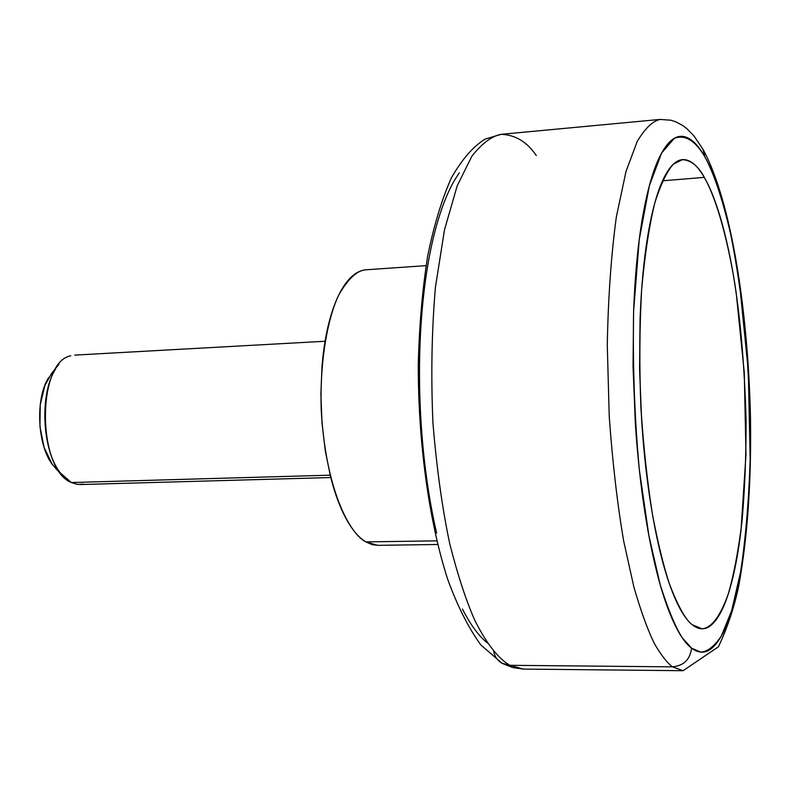 <?xml version="1.0" encoding="UTF-8"?>
<svg xmlns="http://www.w3.org/2000/svg" width="790" height="790" viewBox="0 0 790 790"><rect width="100%" height="100%" fill="white"/><g stroke="black" fill="none" stroke-linecap="round" stroke-linejoin="round"><path stroke-width="1.19" d="M662.534 180.811L704.305 177.375C713.113 192.859 723.699 222.138 733.061 273.291C740.151 314.884 744.476 363.746 746.066 419.875C746.165 456.511 744.763 490.797 741.859 522.753C738.166 552.022 733.574 575.959 728.074 594.574C719.512 618.373 710.388 628.228 702.083 628.791L692.198 624.722C699.456 630.489 706.319 630.153 712.768 623.715C719.206 617.276 724.835 605.861 729.664 589.478C734.483 573.135 738.265 553.316 741.03 530.041L745.977 454.635L744.279 372.544L736.201 292.853C732.478 267.425 727.886 244.712 722.445 224.716C716.984 204.679 710.941 188.899 704.305 177.375C697.659 165.841 690.835 159.906 683.834 159.59C676.813 159.313 670.187 165.386 663.946 177.829C657.685 190.38 652.441 208.896 648.195 233.376C643.969 258.004 641.253 286.681 640.058 319.407L639.574 369.286L641.648 420.478C643.909 455.01 647.622 486.936 652.777 516.245C657.952 545.426 664.005 569.373 670.917 588.086C677.82 606.661 684.92 618.866 692.198 624.722C685.552 619.775 677.938 606.088 669.347 583.682C663.551 566.005 657.952 543.066 652.54 514.873C647.474 483.381 643.603 447.881 640.937 408.351C639.298 367.607 639.515 328.235 641.599 290.236C644.759 255.012 649.163 225.891 654.831 202.882C660.865 183.991 667.076 171.065 673.445 164.103L682.53 159.629C691.201 160.281 698.459 166.196 704.305 177.375L662.534 180.811M426.047 265.637L366.155 269.785C357.327 270.2 348.242 278.524 338.89 294.779C326.961 319.318 319.387 365.019 321.323 411.896C326.645 496.791 352.34 535.492 365.869 541.9L436.781 540.844L365.869 541.9L377.63 545.337L437.67 544.488M502.233 663.363L512.562 667.55L523.444 669.091L509.856 665.308L523.444 669.091L683.083 670.71L672.369 666.849C683.715 665.802 690.114 659.581 691.566 648.156C690.114 659.581 683.715 665.802 672.369 666.849L683.083 670.71L718.446 646.773C727.965 626.49 734.828 605.624 739.055 584.175C747.597 536.43 751.409 481.09 750.5 418.157C748.14 310.312 731.115 200.956 703.08 149.458L693.995 135.979L686.846 128.642L682.767 125.541L675.904 121.848L670.917 120.218L660.104 119.428C652.747 121.018 645.134 128.326 637.263 141.331L625.996 171.509L616.368 216.835C611.213 254.568 608.182 297.257 607.283 344.914L609.228 416.498C612.615 463.147 617.464 504.83 623.774 541.545L633.945 587.276C641.045 611.707 647.958 630.647 654.663 644.087C661.082 655.029 666.987 662.622 672.369 666.849L509.856 665.308L672.369 666.849C666.987 662.622 661.082 655.029 654.663 644.087C647.958 630.647 641.045 611.707 633.945 587.276L623.774 541.545C617.464 504.83 612.615 463.147 609.228 416.498L607.283 344.914C608.182 297.257 611.213 254.568 616.368 216.835L625.996 171.509L637.263 141.331C645.134 128.326 652.747 121.018 660.104 119.428L501.156 134.32C491.775 136.078 482.019 143.375 471.867 156.213L457.213 185.759L444.474 229.9L435.399 287.402C431.686 331.326 430.876 376.593 432.969 423.213C436.673 468.282 442.291 508.553 449.806 544.024C457.884 575.673 466.298 601.269 475.047 620.831C487.963 646.339 499.794 659.452 509.856 665.308L501.946 663.205L509.856 665.308C499.794 659.452 487.963 646.339 475.047 620.831C466.298 601.269 457.884 575.673 449.806 544.024C442.291 508.553 436.673 468.282 432.969 423.213C430.876 376.593 431.686 331.326 435.399 287.402L444.474 229.9L457.213 185.759L471.867 156.213C482.019 143.375 491.775 136.078 501.156 134.32C515.406 134.843 527.118 141.924 536.292 155.571M703.031 149.379L704.868 156.855C712.827 171.371 721.774 195.683 730.582 233.82C736.339 261.964 741.306 295.223 745.454 333.587C748.811 374.47 750.382 416.607 750.164 459.987C748.723 502.203 745.513 539.61 740.546 572.197L731.589 610.917L721.319 636.069C714.209 646.487 707.346 651.839 700.72 652.096L691.566 648.156C683.538 642.092 675.677 628.929 668.004 608.675C660.312 588.244 653.567 561.897 647.78 529.636C642.013 497.206 637.866 461.804 635.338 423.43L633.037 366.55L633.61 311.171C634.972 274.861 638.034 243.162 642.784 216.065C647.543 189.146 653.399 168.932 660.361 155.403C667.303 142.022 674.65 135.673 682.392 136.354C690.095 137.085 697.59 143.918 704.868 156.855C712.116 169.771 718.702 187.25 724.637 209.291C730.553 231.273 735.52 256.138 739.549 283.877L748.298 370.668L750.164 459.987C749.601 489.415 747.834 516.848 744.861 542.276C741.889 567.753 737.791 589.547 732.567 607.648C727.333 625.799 721.191 638.577 714.16 646.003C707.099 653.419 699.575 654.14 691.566 648.156L682.244 637.777C675.341 626.875 667.985 609.169 660.173 584.649L648.857 535.511L639.347 469.843C634.567 418.384 632.652 365.494 633.61 311.171L639.248 239.548L649.311 185.907L661.645 152.993L674.305 138.339C686.55 133.708 696.829 143.118 704.868 156.855L702.972 149.27M501.946 663.205C497.453 660.529 494.688 656.539 493.651 651.217M459.326 172.882C449.787 186.144 441.63 205.785 434.846 231.816C428.091 258.014 423.509 288.557 421.119 323.466C418.779 358.472 418.967 394.398 421.682 431.241C424.457 468.055 429.434 502.006 436.633 533.102M462.417 608.981C470.534 624.9 478.908 636.256 487.529 643.04M365.178 269.874C358.374 270.674 351.965 275.078 345.931 283.087C339.888 291.154 334.772 302.392 330.566 316.79C326.379 331.247 323.525 347.748 322.014 366.284L320.888 394.447L322.034 423.213L325.352 451.278L330.704 477.328C334.97 493.977 340.164 507.891 346.306 519.07C352.449 530.189 358.966 537.802 365.869 541.9L372.268 544.685L378.568 545.327M48.773 377.432C34.918 398.535 37.298 446.449 53.118 465.429M70.764 355.806C36.735 361.8 37.081 469.418 71.377 482.532L60.662 473.24C42.048 450.942 39.233 394.022 55.527 369.197M71.377 482.532L330.171 475.175L71.377 482.532L77.44 484.418L83.463 484.102M51.834 373.087L44.892 385.382L40.231 404.727L39.944 426.6L44.092 447.436L51.972 463.868L56.07 468.796M701.076 628.791L702.083 628.791M501.156 134.32L485.218 139.05C473.368 146.259 462.101 159.165 451.426 177.77C441.778 199.416 433.829 225.673 427.588 256.553C422.393 289.762 419.283 325.608 418.266 364.091C418.048 442.163 429.059 521.637 447.654 579.198C457.45 606.078 468.539 628.03 480.913 645.045L502.163 663.324M51.666 373.305L58.924 364.348M55.626 468.342L63.605 476.656M325.075 341.25L74.675 355.115M330.763 477.535L80.067 484.547"/></g></svg>

